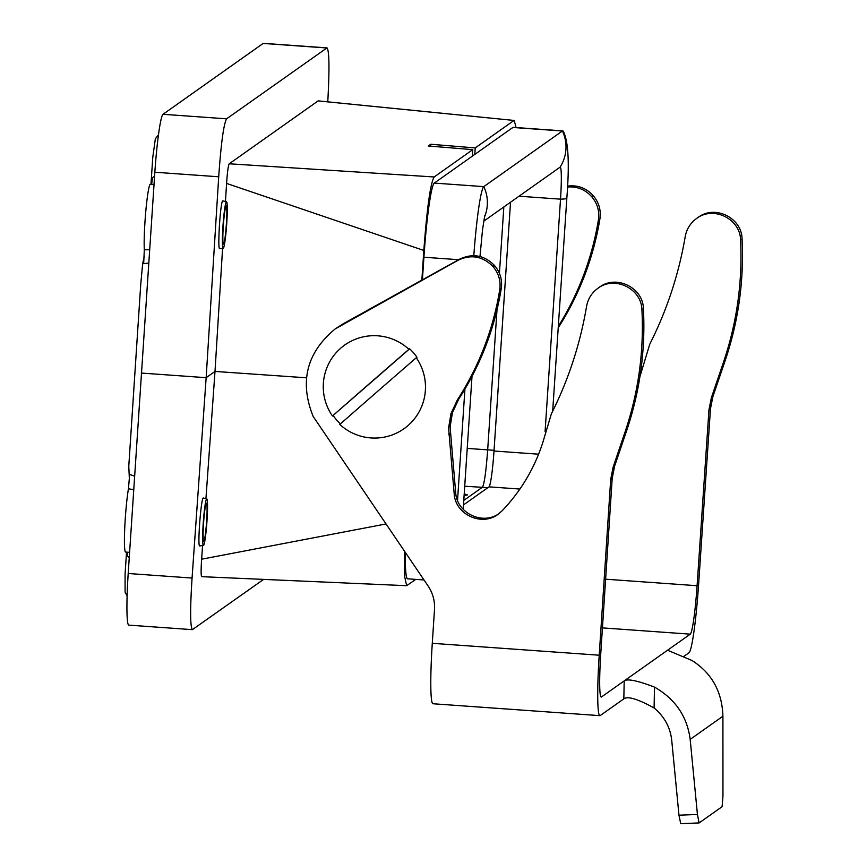 <?xml version="1.0" encoding="UTF-8"?>
<svg xmlns="http://www.w3.org/2000/svg" width="867" height="867" viewBox="0 0 867 867"><rect width="100%" height="100%" fill="white"/><g stroke="black" fill="none" stroke-linecap="round" stroke-linejoin="round"><path stroke-width="1.3" d="M690.175 739.388L722.915 716.229L722.959 796.415L722.081 806.7L699.105 822.935L697.436 814.471L690.175 739.388C687.206 716.5 675.317 699.073 654.509 687.097C637.462 680.606 627.361 678.536 624.197 680.898L601.47 696.97A46.623 3.576 -85.9 0 1 601.243 697.046A46.623 3.576 -85.9 0 1 600.744 653.881L612.21 478.291L614.595 466.175L626.646 430.682C639.965 391.136 645.547 350.485 643.422 308.728C643.141 287.584 616.09 274.384 599.4 287.237L597.883 288.31C591.727 292.818 587.956 298.844 586.569 306.365C580.229 343.971 568.503 379.779 551.379 413.787L542.677 442.929C534.278 468.657 520.753 491.296 502.091 510.836L498.135 514.239C481.781 526.811 455.262 514.478 454.189 493.789L448.597 428.016L450.948 413.667L457.267 400.11C479.05 366.275 493.215 329.471 499.75 289.686C500.942 281.103 498.753 273.473 493.182 266.808L492.77 266.342C482.637 256.209 471.106 254.161 458.188 260.198L335.226 328.896C306.625 352.587 299.267 381.762 313.15 416.42L428.125 586.027C432.839 593.147 434.963 600.95 434.497 609.447L432.286 643.314A65.274 5.007 94.1 0 0 432.98 703.755L599.921 715.654A65.274 5.007 94.1 0 0 600.246 715.546L623.828 698.856C627.719 695.941 637.798 698.975 654.086 707.971C664.36 716.576 670.234 727.294 671.708 740.104L678.969 815.186L680.714 823.617M498.883 513.697C482.42 525.467 456.779 513.015 455.695 492.727L450.103 426.954L452.455 412.594L458.773 399.048C480.556 365.213 494.721 328.398 501.256 288.613C502.448 280.041 500.259 272.411 494.689 265.736L494.288 265.269C484.144 255.136 472.613 253.088 459.694 259.125L343.115 323.825L335.226 328.896M432.286 643.314L599.216 655.214L610.704 479.353L613.088 467.248L625.14 431.744C638.448 392.209 644.04 351.558 641.916 309.79C641.623 288.646 614.584 275.446 597.883 288.31M599.216 655.214A65.274 5.007 94.1 0 0 599.921 715.654M722.915 716.229C722.146 691.779 711.861 673.215 692.061 660.535L667.557 650.228L690.273 634.156A46.623 3.576 -85.9 0 0 697.09 585.724L605.621 579.199M639.998 376.376L649.773 344.177C666.983 310.104 678.796 274.243 685.223 236.583C686.621 229.04 690.414 223.003 696.591 218.484C713.313 205.598 740.331 218.82 740.57 239.996C742.607 281.829 736.917 322.546 723.512 362.157L711.373 397.715L708.957 409.853L697.09 585.724M567.473 187.012C577.01 186.264 585.019 189.429 591.511 196.495L591.912 196.961C597.461 203.637 599.639 211.277 598.425 219.871C592.085 258.052 578.712 293.555 558.315 326.371M696.591 218.484L698.098 217.411C714.831 204.536 741.838 217.747 742.076 238.934C744.114 280.756 738.424 321.484 725.018 361.084L712.88 396.642L710.474 408.78L698.574 584.922A65.274 5.007 94.1 0 1 689.048 652.721L683.911 656.352M567.517 186.134C577.595 184.855 586.092 187.944 593.017 195.422L593.418 195.888C598.967 202.575 601.145 210.215 599.931 218.809C593.418 258.008 579.503 294.357 558.218 327.834M552.745 410.21L552.81 410.936M463.769 500.422L482.486 487.178C484.339 483.84 486.073 471.399 487.677 449.865L496.997 309.92M464.094 495.566L467.454 494.927L464.203 493.952M499.425 273.333L503.835 206.964M404.455 551.109L404.629 576.457L406.656 585.691L201.805 576.674C200.96 576.252 200.906 570.432 201.621 559.204L386.043 523.95M406.656 585.691L415.759 579.384M516.06 127.557L514.218 120.459L318.287 100.93M192.398 629.659L128.804 625.129A55.954 4.292 -85.9 0 1 128.197 573.499L154.846 172.23A55.954 4.292 -85.9 0 1 163.007 114.292L263.145 43.437A55.954 4.292 -85.9 0 1 263.427 43.35L327.022 47.88C329.276 50.828 329.568 68.049 327.899 99.542L327.769 101.84M226.525 201.729L222.743 200.851C220.381 201.382 217.303 250.151 219.719 248.71L223.198 248.352A23.366 1.788 -85.9 0 1 223.047 224.911A23.366 1.788 -85.9 0 1 226.525 201.729A23.366 1.788 -85.9 0 1 226.72 223.708A23.366 1.788 -85.9 0 1 223.198 248.352M141.234 373.059L206.151 377.687L218.712 176.781C221.063 143.293 223.686 123.97 226.59 118.822L327.011 47.88M128.197 573.499L192.062 578.051L206.151 377.687L215.005 371.434L306.409 377.795M318.102 100.908L229.235 163.787C228.249 165.499 227.36 172.045 226.58 183.414L225.463 201.469M222.581 248.417L215.005 371.434L205.934 498.688M229.235 163.787L434.139 176.976C430.433 183.316 426.998 207.809 423.833 250.455L421.85 280.128M423.833 250.455L226.58 183.414M206.78 498.904A23.366 1.788 -85.9 0 1 206.985 520.872A23.366 1.788 -85.9 0 1 203.463 545.516A23.366 1.788 -85.9 0 1 203.311 522.075A23.366 1.788 -85.9 0 1 206.78 498.904L203.398 498.048C201.133 496.325 197.232 547.283 199.735 545.907L199.822 545.863M202.585 545.603L201.621 559.204M192.062 578.051C190.068 609.512 190.176 626.711 192.387 629.659L263.568 579.416M552.68 411.196L566.823 198.283C569.543 163.917 568.427 141.689 563.463 131.611A70.4 5.397 94.1 0 0 562.77 130.884L513.221 127.351A70.4 5.397 94.1 0 0 512.874 127.471L474.791 154.413L475.224 147.91L513.86 120.578M424.017 579.969L407.631 578.809A70.4 5.397 -85.9 0 1 405.301 552.355M434.139 176.976L472.775 149.644L472.342 156.147L434.259 183.089A70.4 5.397 94.1 0 0 423.909 257.228L422.402 279.824M472.775 149.644L428.287 145.992L430.736 144.258L475.224 147.91M430.606 146.187L430.736 144.258M474.791 154.413L472.342 156.147M519.918 489.053L489.01 486.853L463.477 504.908M489.01 486.853A34.041 2.612 94.1 0 0 494.006 451.013L510.533 202.228M464.929 389.12L457.527 500.443M562.77 130.884A70.4 5.397 94.1 0 0 562.423 130.993L483.797 186.622A70.4 5.397 94.1 0 0 473.805 255.657M545.083 431.582L560.516 199.161A34.041 2.612 94.1 0 0 560.19 167.158A34.041 2.612 94.1 0 0 560.017 167.212L483.699 221.204M148.69 263.037L143.673 263.72L144.312 249.783A35.428 2.72 -85.9 0 1 145.916 209.955A35.428 2.72 -85.9 0 1 150.381 184.216L154.012 184.476M151.638 184.303L152.516 177.648L154.575 176.239M226.385 223.946A19.117 1.463 -85.9 0 1 223.48 244.104A19.117 1.463 -85.9 0 1 223.296 226.135A19.117 1.463 -85.9 0 1 226.2 205.978A19.117 1.463 -85.9 0 1 226.385 223.946M129.216 557.817L127.395 555.845L127.525 552.203M129.573 552.344L125.607 552.062A35.428 2.72 -85.9 0 1 124.74 528.068A35.428 2.72 -85.9 0 1 128.435 488.793L129.671 474.422L134.526 476.124M133.648 489.649L128.435 488.793M144.312 249.783L149.59 249.75M206.639 521.11A19.117 1.463 94.1 0 0 206.454 503.142A19.117 1.463 94.1 0 0 203.55 523.3A19.117 1.463 94.1 0 0 203.734 541.279A19.117 1.463 94.1 0 0 206.639 521.11M416.279 357.757A51.283 51.034 54.7 0 1 339.81 424.44A149.102 1.485 -41 0 1 416.279 357.757L416.984 357.258A51.283 51.034 -125.3 0 0 409.636 348.816L408.931 349.314A149.102 1.485 139 0 0 332.462 415.997A51.283 51.034 54.7 0 1 408.931 349.314M332.462 415.997L409.636 348.816M333.156 415.51A51.283 51.034 -125.3 0 0 340.438 423.887M610.704 479.353L612.21 478.291M623.828 698.856L624.197 680.898L667.557 650.228M613.088 467.248L614.595 466.175M625.14 431.744L626.646 430.682M641.916 309.79L643.422 308.728M454.189 493.789L455.695 492.727M448.792 434.497L450.298 433.435M451.447 412.118L452.953 411.056M457.267 400.11L458.773 399.048M499.75 289.686L501.256 288.613M493.182 266.808L494.689 265.736M492.77 266.342L494.288 265.269M458.188 260.198L459.694 259.125M409.137 287.411L410.655 286.348M341.609 324.887L343.115 323.825M602.446 627.892L690.273 634.156M654.509 687.097L654.086 707.971M678.969 815.186L697.436 814.471M708.957 409.853L710.474 408.78M711.373 397.715L712.88 396.642M723.512 362.157L725.018 361.084M740.57 239.996L742.076 238.934M598.425 219.871L599.931 218.809M591.912 196.961L593.418 195.888M591.511 196.495L593.017 195.422M494.201 450.331L467.226 448.391M464.712 486.224L487.872 487.655M218.712 176.781L154.846 172.23M163.007 114.292L226.59 118.822M326.729 47.978L263.145 43.437M423.909 257.228L458.654 259.699M434.259 183.089L483.797 186.622A37.303 37.118 54.7 0 1 484.404 217.194M512.874 127.471L562.423 130.993A37.303 37.118 54.7 0 1 560.017 167.212M566.823 198.283A37.303 2.33 -176.2 0 1 560.516 199.161L519.04 196.202M538.624 454.189L494.006 451.013M680.617 823.65L699.095 822.935M318.2 100.886L514.218 120.459M472.006 376.419L463.184 509.373M479.982 256.491L482.529 229.722L484.761 215.569M203.463 545.516L199.735 545.907M127.113 595.987L125.086 592.118L125.086 573.997L126.539 552.127M129.411 479.939L128.782 466.164L140.757 284.094L142.643 263.806L144.225 256.545M150.977 184.259L152.776 157.285L155.356 138.807L158.455 134.808M403.989 428.742L405.442 427.724M344.752 345.001L346.204 343.982"/></g></svg>
